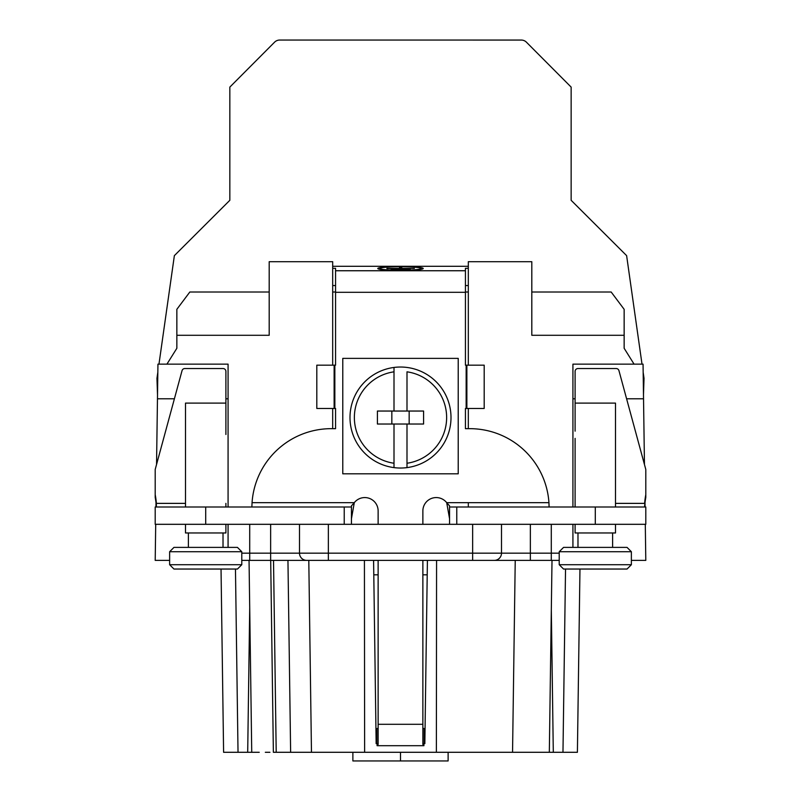 <?xml version="1.0" encoding="UTF-8"?>
<svg xmlns="http://www.w3.org/2000/svg" width="801" height="801" viewBox="0 0 801 801"><rect width="100%" height="100%" fill="white"/><g stroke="black" fill="none" stroke-linecap="round" stroke-linejoin="round"><path stroke-width="1.2" d="M223.599 752.289L221.036 569.04L223.599 752.289L259.244 752.289M301.486 752.289L276.205 752.289L273.521 560.38L270.698 560.38L273.371 752.289L549.326 752.289L552.009 560.38L549.326 752.289M541.756 752.289L512.77 752.289M546.092 752.289L553.301 752.289L551.318 609.911M565.536 569.04L562.973 752.289L553.301 752.289M562.973 752.289L577.401 752.289L579.964 569.04L627.043 569.04L631.368 564.715L631.368 551.729L559.218 551.729L563.554 547.393L627.043 547.393L631.368 551.729M343.048 752.289L352.881 752.289L352.881 760.95L448.119 760.95L448.119 752.289L458.002 752.289M302.257 752.289L311.469 752.289L308.796 560.38M265.321 752.289L269.917 752.289M241.782 560.38L306.713 560.38L287.949 560.38L290.633 752.289L276.205 752.289M311.249 752.289L304.28 752.289M241.782 553.171L299.494 553.171A7.219 7.219 0 0 0 306.713 560.38L515.233 560.38L512.55 752.289L524.595 752.289M400.5 752.289L400.5 760.95M251.734 752.289L249.051 560.38M643.173 372.315L644.024 378.332L643.483 394.733M158.968 364.145L174.368 255.639L229.837 200.3L229.837 87.099L274.583 42.173A7.219 7.219 0 0 1 279.699 40.05L521.301 40.06A7.219 7.219 0 0 1 526.417 42.183L571.143 87.099L571.143 200.3L626.622 255.639L642.012 364.145M157.517 395.053L156.956 378.332L157.827 372.195M156.545 464.52L157.947 364.145L166.928 364.145L176.851 348.275L176.851 335.289L269.196 335.289L269.196 261.697L332.685 261.697L332.685 365.176M169.632 560.38L155.204 560.38L155.704 524.315M155.945 506.993L156.005 502.678M269.196 292.005L189.837 292.005L176.851 309.316L176.851 335.289M531.804 292.005L611.163 292.005L624.149 309.316L624.149 335.289L531.804 335.289L531.804 261.697L468.315 261.697L468.315 365.176M332.685 292.005L335.569 292.005M465.431 292.005L468.315 292.005M615.498 506.993L615.498 403.103L575.098 403.103L575.098 371.384A2.884 2.844 180 0 1 577.982 368.54L616.169 368.54A2.884 2.844 180 0 1 618.953 370.643L645.796 469.446L644.455 464.52L643.053 364.145L634.072 364.145L624.149 348.275L624.149 335.289M645.796 560.38L631.368 560.38L645.796 560.38L645.296 524.315M645.055 506.993L644.995 502.678M328.35 524.315L328.35 553.171L472.65 553.171L472.65 560.38L559.218 560.38M378.132 524.315L378.132 510.908A13.347 13.347 0 0 0 354.292 502.668L351.439 518.748M373.586 560.38L376.15 743.638L377.161 743.638L377.081 745.701L378.132 744.389L378.132 560.38M425.061 728.77L422.868 728.309M378.132 728.309L375.939 728.77M427.414 560.38L424.85 743.638L423.839 743.638L423.919 745.701L377.081 745.701M376.81 743.638L376.81 728.61M436.375 752.289L436.575 560.38M364.625 752.289L364.425 560.38M422.868 560.38L422.868 744.389L423.919 745.701M251.874 506.993L252.055 502.668A79.359 79.359 0 0 1 331.244 428.665L335.569 428.665L335.569 408.46L316.806 408.46L316.806 365.176L335.569 365.176L335.569 268.305L332.685 268.305M468.315 268.305L465.431 268.305L465.431 365.176L466.873 365.176L466.873 408.46L484.194 408.46L484.194 365.176L466.873 365.176M466.873 408.46L465.431 408.46L465.431 428.665L469.756 428.665A79.359 79.359 0 0 1 548.945 502.668L549.126 506.993M252.055 502.668L354.292 502.668L351.439 505.882L351.439 524.315L645.796 524.315L645.796 506.993L449.561 506.993L449.561 505.882L446.708 502.668A13.347 13.347 0 0 0 422.868 510.908L422.868 524.315M351.439 506.993L155.204 506.993L155.204 524.315L351.439 524.315M572.925 524.315L572.925 547.393L572.925 524.315M634.072 364.145L572.925 364.145L572.925 506.993M468.315 506.993L468.315 502.668M468.315 428.665L468.315 408.46M468.315 285.556L465.431 285.556M332.685 266.292L468.315 266.292M423.228 268.495A22.728 1.982 0 0 0 400.5 266.513A22.728 1.982 0 0 0 377.772 268.495A22.728 1.982 0 0 0 400.5 270.478A22.728 1.982 0 0 0 423.228 268.495M379.934 269.336L379.934 268.495A20.566 1.792 180 0 1 400.5 266.703A20.566 1.792 180 0 1 421.066 268.495A20.566 1.792 180 0 1 400.5 270.287A20.566 1.792 180 0 1 379.934 268.495M421.066 269.336L421.066 268.495M386.903 268.585L399.569 268.405L399.569 267.294L401.732 267.294L401.732 268.405L414.397 268.405L386.903 268.405M410.232 269.216L391.068 269.216L410.232 269.026M406.067 269.847L395.233 269.847L406.067 269.657M332.685 408.46L332.685 428.665M228.075 506.993L228.075 364.145L166.928 364.145M228.075 547.393L228.075 524.315M328.35 560.38L328.35 553.171L299.494 553.171L299.494 524.315M501.506 524.315L501.506 553.171A7.219 7.219 0 0 1 494.287 560.38M643.543 398.778L626.602 398.778M575.098 398.778L572.925 398.778M157.457 398.778L174.398 398.778M225.902 398.778L228.075 398.778M335.569 285.556L332.685 285.556M427.213 574.818L422.868 574.818M378.132 574.818L373.787 574.818M334.127 408.46L334.127 365.176M156.375 506.242L156.375 503.378A86.578 85.387 -0 0 0 155.204 494.628L155.204 497.491A86.578 85.387 180 0 1 156.375 506.242L156.395 506.993M185.502 503.378L156.375 503.378L156.365 506.993M155.204 494.628L155.204 469.446L182.047 370.643A2.884 2.844 180 0 1 184.831 368.54L223.018 368.54A2.884 2.844 180 0 1 225.902 371.384L225.902 434.492L225.902 403.103L185.502 403.103L185.502 506.993M225.902 506.993L225.902 503.378M185.502 524.315L185.502 532.965L225.902 532.965L225.902 524.315M205.707 547.393L173.957 547.393L169.632 551.729L241.782 551.729L237.446 547.393L205.707 547.393M173.957 569.04L205.707 569.04L173.957 569.04L205.707 569.04L173.957 569.04L169.632 564.715L241.782 564.715L241.782 551.729M205.707 569.04L237.446 569.04L241.782 564.715M449.561 518.748L446.708 502.668L548.945 502.668L549.045 506.993M449.561 524.315L449.561 506.993M575.098 506.993L575.098 438.377M644.635 506.993L644.625 506.242A86.578 85.387 180 0 1 645.796 497.491L645.796 494.628A86.578 85.387 -0 0 0 644.625 503.378L615.498 503.378M645.796 469.446L645.796 497.491M644.605 506.993L644.625 506.242M575.098 524.315L575.098 532.965L615.498 532.965L615.498 524.315M575.098 445.316L575.098 452.805M575.098 403.103L575.098 431.168M563.554 569.04L595.293 569.04L563.554 569.04L559.218 564.715L631.368 564.715M424.19 728.61L424.19 743.638M458.222 473.812L458.222 358.377L342.778 358.377L342.778 473.812L458.222 473.812M406.998 424.029L394.002 424.029L394.002 467.614A50.503 50.503 0 0 0 406.998 467.614L406.998 424.029L423.589 424.029L423.589 411.043L406.998 411.043L406.998 371.824A46.178 46.178 0 0 1 406.998 463.248L406.998 467.614A50.503 50.503 0 0 0 451.003 417.531A50.503 50.503 0 0 1 406.998 467.614M406.998 367.449A50.503 50.503 0 0 1 451.003 417.531A50.503 50.503 0 0 0 394.002 367.449L394.002 371.824L394.002 367.449A50.503 50.503 0 0 0 349.997 417.531A50.503 50.503 0 0 1 394.002 367.449M394.002 467.614A50.503 50.503 0 0 1 349.997 417.531A50.503 50.503 0 0 0 394.002 467.614L394.002 463.248A46.178 46.178 0 0 1 394.002 371.824L394.002 411.043L406.998 411.043M394.002 411.043L377.411 411.043L377.411 424.029L394.002 424.029L394.002 463.248M409.161 424.029L409.161 411.043M391.839 411.043L391.839 424.029M595.293 569.04L579.964 569.04M229.837 87.099L266.453 50.343M290.633 752.289L287.949 560.38L290.633 752.289M378.132 724.294L422.868 724.294M334.848 365.176L334.848 408.46M465.431 292.305L335.569 292.305M466.152 408.46L466.152 365.176M530.362 524.315L530.362 553.171L472.65 553.171L472.65 524.315M530.362 560.38L530.362 553.171L551.288 553.171L551.288 524.315M551.288 560.38L551.288 553.171L559.218 553.171M335.569 270.748L465.431 270.748M249.712 524.315L249.712 560.38M270.638 560.38L270.638 524.315M205.707 506.993L205.707 524.315M344.23 524.315L344.23 506.993M456.77 506.993L456.77 524.315M595.293 524.315L595.293 506.993M238.027 752.289L235.464 569.04M249.712 607.749L247.699 752.289M188.385 547.393L188.385 532.965M223.018 547.393L223.018 532.965M169.632 564.715L169.632 551.729M577.982 547.393L577.982 532.965M612.615 547.393L612.615 532.965M559.218 564.715L559.218 551.729"/></g></svg>
